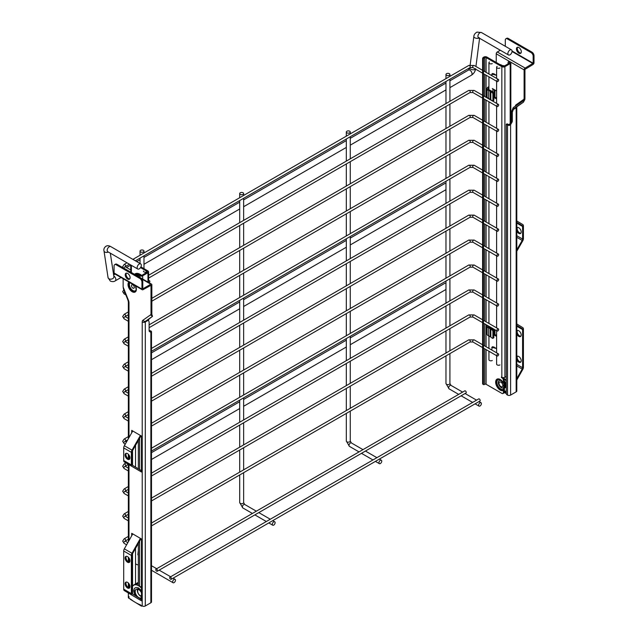 <?xml version="1.0" encoding="UTF-8"?>
<svg xmlns="http://www.w3.org/2000/svg" width="638" height="638" viewBox="0 0 638 638"><rect width="100%" height="100%" fill="white"/><g stroke="black" fill="none" stroke-linecap="round" stroke-linejoin="round"><path stroke-width="0.96" d="M273.726 521.892A1.97 1.14 120 0 0 272.434 523.623A1.97 1.14 120 0 0 272.737 525.21A1.97 1.14 120 0 0 273.726 525.106A1.97 1.14 120 0 0 275.01 523.367A1.97 1.14 120 0 0 274.707 521.788A1.97 1.14 120 0 0 273.726 521.892M243.062 192.772A1.97 1.14 180 0 1 243.636 193.577A1.97 1.14 180 0 1 242.424 194.63A1.97 1.14 180 0 1 240.279 194.383A1.97 1.14 180 0 1 239.697 193.577A1.97 1.14 180 0 1 240.917 192.524A1.97 1.14 180 0 1 243.062 192.772M380.344 460.333A1.97 1.14 120 0 0 379.06 462.071A1.97 1.14 120 0 0 379.363 463.651A1.97 1.14 120 0 0 380.344 463.547A1.97 1.14 120 0 0 381.636 461.816A1.97 1.14 120 0 0 381.333 460.237A1.97 1.14 120 0 0 380.344 460.333M349.688 131.213A1.97 1.14 180 0 1 350.262 132.018A1.97 1.14 180 0 1 349.042 133.071A1.97 1.14 180 0 1 346.897 132.824A1.97 1.14 180 0 1 346.322 132.018A1.97 1.14 180 0 1 347.535 130.973A1.97 1.14 180 0 1 349.688 131.213M479.999 402.801A1.97 1.14 120 0 0 478.715 404.532A1.97 1.14 120 0 0 479.01 406.111A1.97 1.14 120 0 0 479.999 406.015A1.97 1.14 120 0 0 481.283 404.277A1.97 1.14 120 0 0 480.988 402.698A1.97 1.14 120 0 0 479.999 402.801M449.335 73.681A1.97 1.14 180 0 1 449.918 74.487A1.97 1.14 180 0 1 448.697 75.539A1.97 1.14 180 0 1 446.552 75.292A1.97 1.14 180 0 1 445.97 74.487A1.97 1.14 180 0 1 447.19 73.434A1.97 1.14 180 0 1 449.335 73.681M174.07 579.424A1.97 1.14 120 0 0 172.786 581.162A1.97 1.14 120 0 0 173.089 582.741A1.97 1.14 120 0 0 174.07 582.646A1.97 1.14 120 0 0 175.362 580.907A1.97 1.14 120 0 0 175.059 579.328A1.97 1.14 120 0 0 174.07 579.424M143.406 250.311A1.97 1.14 180 0 1 143.989 251.109A1.97 1.14 180 0 1 142.768 252.162A1.97 1.14 180 0 1 140.623 251.914A1.97 1.14 180 0 1 140.041 251.109A1.97 1.14 180 0 1 141.261 250.064A1.97 1.14 180 0 1 143.406 250.311M170.585 579.224A1.228 0.71 -120 0 0 171.207 579.28A1.228 0.71 -120 0 0 171.391 578.299A1.228 0.71 -120 0 0 170.585 577.207A1.228 0.71 -120 0 0 169.971 577.151A1.228 0.71 -120 0 0 169.78 578.14A1.228 0.71 -120 0 0 170.585 579.224M171.207 579.28L479.92 401.047A1.228 0.71 -120 0 0 480.111 400.058A1.228 0.71 -120 0 0 479.305 398.973A1.228 0.71 -120 0 0 478.683 398.917L169.971 577.151M156.653 571.177A1.228 0.71 -120 0 0 157.267 571.233A1.228 0.71 -120 0 0 157.458 570.252A1.228 0.71 -120 0 0 156.653 569.16A1.228 0.71 -120 0 0 156.031 569.104A1.228 0.71 -120 0 0 155.847 570.093A1.228 0.71 -120 0 0 156.653 571.177M157.267 571.233L465.979 393A1.228 0.71 -120 0 0 466.171 392.011A1.228 0.71 -120 0 0 465.365 390.927A1.228 0.71 -120 0 0 464.751 390.871L156.031 569.104M350.262 337.893L444.726 283.36A2.959 1.707 60 0 1 445.97 283.384M350.262 238.11L444.726 183.577A2.959 1.707 60 0 1 445.97 183.608M509.961 49.995A2.959 1.707 120 0 0 508.031 52.595A2.959 1.707 120 0 0 508.486 54.964A2.959 1.707 120 0 0 509.961 54.82A2.959 1.707 120 0 0 511.899 52.212A2.959 1.707 120 0 0 511.445 49.844A2.959 1.707 120 0 0 509.961 49.995M139.228 268.861A2.959 1.707 -60 0 1 137.752 269.013A2.959 1.707 -60 0 1 137.298 266.644A2.959 1.707 -60 0 1 139.228 264.036A2.959 1.707 -60 0 1 140.703 263.893A2.959 1.707 -60 0 1 141.157 266.261A2.959 1.707 -60 0 1 139.228 268.861M496.898 230.693A1.228 0.71 -60 0 1 497.433 229.457A1.228 0.71 -60 0 1 498.39 229.13A1.228 0.71 -60 0 1 498.645 229.688A1.228 0.71 -60 0 1 498.103 230.932A1.228 0.71 -60 0 1 497.154 231.259A1.228 0.71 -60 0 1 496.898 230.693M496.898 255.639A1.228 0.71 -60 0 1 497.433 254.403A1.228 0.71 -60 0 1 498.39 254.076A1.228 0.71 -60 0 1 498.645 254.634A1.228 0.71 -60 0 1 498.103 255.878A1.228 0.71 -60 0 1 497.154 256.205A1.228 0.71 -60 0 1 496.898 255.639M496.898 280.584A1.228 0.71 -60 0 1 497.433 279.348A1.228 0.71 -60 0 1 498.39 279.013A1.228 0.71 -60 0 1 498.645 279.58A1.228 0.71 -60 0 1 498.103 280.824A1.228 0.71 -60 0 1 497.154 281.151A1.228 0.71 -60 0 1 496.898 280.584M496.898 305.53A1.228 0.71 -60 0 1 497.433 304.294A1.228 0.71 -60 0 1 498.39 303.959A1.228 0.71 -60 0 1 498.645 304.525A1.228 0.71 -60 0 1 498.103 305.769A1.228 0.71 -60 0 1 497.154 306.096A1.228 0.71 -60 0 1 496.898 305.53M496.898 330.476A1.228 0.71 -60 0 1 497.433 329.24A1.228 0.71 -60 0 1 498.39 328.905A1.228 0.71 -60 0 1 498.645 329.471A1.228 0.71 -60 0 1 498.103 330.707A1.228 0.71 -60 0 1 497.154 331.042A1.228 0.71 -60 0 1 496.898 330.476M496.898 355.422A1.228 0.71 -60 0 1 497.433 354.186A1.228 0.71 -60 0 1 498.39 353.851A1.228 0.71 -60 0 1 498.645 354.417A1.228 0.71 -60 0 1 498.103 355.653A1.228 0.71 -60 0 1 497.154 355.988A1.228 0.71 -60 0 1 496.898 355.422M496.898 205.747A1.228 0.71 -60 0 1 497.433 204.511A1.228 0.71 -60 0 1 498.39 204.184A1.228 0.71 -60 0 1 498.645 204.742A1.228 0.71 -60 0 1 498.103 205.986A1.228 0.71 -60 0 1 497.154 206.313A1.228 0.71 -60 0 1 496.898 205.747M496.898 180.809A1.228 0.71 -60 0 1 497.433 179.565A1.228 0.71 -60 0 1 498.39 179.238A1.228 0.71 -60 0 1 498.645 179.796A1.228 0.71 -60 0 1 498.103 181.04A1.228 0.71 -60 0 1 497.154 181.367A1.228 0.71 -60 0 1 496.898 180.809M496.898 155.863A1.228 0.71 -60 0 1 497.433 154.619A1.228 0.71 -60 0 1 498.39 154.292A1.228 0.71 -60 0 1 498.645 154.859A1.228 0.71 -60 0 1 498.103 156.095A1.228 0.71 -60 0 1 497.154 156.422A1.228 0.71 -60 0 1 496.898 155.863M496.898 130.918A1.228 0.71 -60 0 1 497.433 129.673A1.228 0.71 -60 0 1 498.39 129.347A1.228 0.71 -60 0 1 498.645 129.913A1.228 0.71 -60 0 1 498.103 131.149A1.228 0.71 -60 0 1 497.154 131.476A1.228 0.71 -60 0 1 496.898 130.918M496.898 105.972A1.228 0.71 -60 0 1 497.433 104.728A1.228 0.71 -60 0 1 498.39 104.401A1.228 0.71 -60 0 1 498.645 104.967A1.228 0.71 -60 0 1 498.103 106.203A1.228 0.71 -60 0 1 497.154 106.538A1.228 0.71 -60 0 1 496.898 105.972M149.164 282.77A1.228 0.71 120 0 0 149.858 281.39A1.228 0.71 120 0 0 149.603 280.824A1.228 0.71 120 0 0 148.606 281.206M496.898 81.026A1.228 0.71 -60 0 1 497.433 79.782A1.228 0.71 -60 0 1 498.39 79.455A1.228 0.71 -60 0 1 498.645 80.021A1.228 0.71 -60 0 1 498.103 81.257A1.228 0.71 -60 0 1 497.154 81.592A1.228 0.71 -60 0 1 496.898 81.026M146.788 271.892A1.97 1.14 180 0 1 144.643 272.139A1.97 1.14 180 0 1 143.422 271.086M138.35 564.67A1.97 1.14 180 0 1 135.758 563.593M496.603 355.669L496.603 364.115A1.97 1.14 -0 0 0 497.815 365.167A1.97 1.14 -0 0 0 499.969 364.92M497.177 66.376A1.97 1.14 -0 0 0 496.603 67.181A1.97 1.14 -0 0 0 497.815 68.234A1.97 1.14 -0 0 0 499.969 67.987M488.931 351.243L488.931 359.688A1.97 1.14 -0 0 0 490.151 360.741A1.97 1.14 -0 0 0 492.297 360.494M489.513 61.958A1.97 1.14 -0 0 0 488.931 62.755A1.97 1.14 -0 0 0 490.151 63.808A1.97 1.14 -0 0 0 492.297 63.561M138.35 554.454L137.864 554.653L138.271 551.184M137.864 554.653L138.215 555.259M140.512 267.617L147.131 271.445A0.989 0.566 180 0 1 147.418 271.844A0.989 0.566 180 0 1 147.131 272.251L147.131 271.445M140.918 266.891L147.968 270.959A2.169 1.252 180 0 1 148.606 271.844A2.169 1.252 180 0 1 147.968 272.729L142.673 275.791A2.169 1.252 180 0 1 139.602 275.791L139.044 275.464L140.44 275.305A0.989 0.566 180 0 0 141.835 275.305L147.131 272.251M138.35 543.401L138.35 584.871A0.989 0.566 60 0 0 139.044 586.075L139.602 586.394A2.169 1.252 -0 0 0 141.477 586.745M138.35 276.525L138.35 275.871A0.989 0.566 60 0 1 138.558 275.417A0.989 0.566 60 0 1 139.044 275.464M138.35 468.786L138.35 440.427M139.881 274.986A0.989 0.566 -120 0 0 139.387 274.938L138.558 275.417M138.35 583.754A9.905 5.718 -120 0 0 135.28 584.057A9.905 5.718 -120 0 0 134.809 584.384M138.35 583.22A9.905 5.718 -120 0 0 135.974 583.65L135.28 584.057M138.318 597.543A0.742 0.431 60 0 1 138.964 597.942M141.477 592.838A4.952 2.863 -120 0 0 138.629 589.512A4.952 2.863 -120 0 0 137.377 589.057A4.952 2.863 -120 0 0 135.128 591.538A0.742 0.431 60 0 1 134.084 590.932A0.742 0.431 60 0 1 135.128 591.538A4.952 2.863 -120 0 0 138.629 597.607A4.952 2.863 -120 0 0 141.477 597.559A4.929 2.847 -120 0 1 141.165 597.782L141.899 596.889M135.009 591.849A0.742 0.431 60 0 1 134.267 590.573M138.103 588.611A0.742 0.431 60 0 1 139.156 589.209A0.742 0.431 60 0 1 138.103 588.611M139.028 589.528A0.742 0.431 60 0 1 138.294 588.252M135.487 595.788A6.651 3.844 60 0 1 133.956 591.442L133.884 591.482A1.037 0.598 60 0 1 133.685 590.78A1.037 0.598 60 0 1 133.884 590.317A6.651 3.844 60 0 1 135.232 587.837A6.651 3.844 60 0 1 138.055 587.909A1.037 0.598 60 0 1 139.06 588.491A6.651 3.844 60 0 1 141.477 591.019M133.956 591.442A1.037 0.598 60 0 1 133.749 590.74A1.037 0.598 60 0 1 133.956 590.278A6.651 3.844 60 0 1 135.272 587.813M135.336 595.701A6.651 3.844 60 0 1 133.884 591.482M138.35 583.802A9.857 5.686 -120 0 0 135.304 584.097L133.773 584.982A9.857 5.686 -120 0 0 132.552 586.178L133.773 584.982A9.857 5.686 -120 0 1 138.446 585.333M141.477 595.956A3.645 2.105 60 0 1 137.656 591.147A3.645 2.105 60 0 1 138.486 589.432M138.175 589.281A3.94 2.273 -120 0 0 137.513 590.979A3.94 2.273 -120 0 0 141.477 596.187M132.887 288.121A1.97 1.14 -120 0 0 133.876 288.216A1.97 1.14 -120 0 0 134.179 286.637A1.97 1.14 -120 0 0 132.887 284.899A1.97 1.14 -120 0 0 131.906 284.803A1.97 1.14 -120 0 0 131.603 286.382A1.97 1.14 -120 0 0 132.887 288.121M132.552 593.97L132.552 553.688M132.552 593.882A9.658 5.575 -120 0 0 132.6 594.002L141.07 599.241A0.989 0.566 -60 0 1 141.261 599.688L141.477 599.808M132.552 465.317L132.552 450.587M140.966 435.85L132.6 450.5A1.97 1.14 -60 0 0 132.202 451.856L132.202 464.456A1.97 1.14 -60 0 0 132.6 465.349L141.062 470.405A0.989 0.566 -60 0 1 141.261 470.852L141.477 470.98M142.258 606.004L141.397 606.1L140.831 605.414L142.226 605.98L142.226 321.975A3.94 2.273 60 0 1 142.944 320.228L150.648 314.789A1.97 1.14 -120 0 0 151.007 313.92L151.086 315.324L152.538 316.304L151.844 314.518L151.844 284.819A1.475 0.853 -60 0 0 151.541 284.141A1.475 0.853 -60 0 0 150.799 284.213L142.992 288.719M141.477 436.081L131.715 430.379L132.704 431.081L124.338 445.739A3.15 1.818 120 0 0 123.7 447.908L131.364 452.334A3.15 1.818 -60 0 1 132.01 450.165L140.368 435.507L141.477 436.081L141.477 472.008L124.338 461.944L141.477 471.945M131.715 430.506L131.715 432.811M140.831 605.414L140.775 605.015A42.18 24.356 60 0 1 130.439 599.042L128.988 598.34A2.169 1.252 -0 0 1 128.35 597.455L128.35 593.085M151.007 313.92L151.007 285.298L142.992 289.684A1.475 0.853 -60 0 1 142.258 289.764A1.475 0.853 -60 0 1 141.947 289.086L141.947 282.084L142.784 281.597L142.784 288.599M123.134 278.718L123.134 286.805A0.79 0.455 -120 0 0 123.214 287.18L128.469 300.339A5.128 2.959 60 0 1 128.988 302.787L128.988 437.596L128.988 302.787A2.169 1.252 180 0 1 128.35 301.902L128.35 438.713M141.477 538.998L131.715 533.304L132.704 533.998L124.33 548.855A3.15 1.818 120 0 0 123.7 551.009L131.364 555.435A3.15 1.818 -60 0 1 131.994 553.282L140.376 538.424L141.477 538.998L141.477 600.837L124.33 590.597L141.477 600.773M131.715 533.432L131.715 535.76M130.439 599.042A2.169 1.013 128 0 0 130.415 599.361L141.397 606.1M149.14 330.899L150.034 331.872A1.97 1.14 -60 0 1 149.938 331.824M142.226 605.98A2.169 1.252 -0 0 0 145.297 605.98L145.297 321.975L148.415 320.164L149.045 321.775A1.97 1.14 -60 0 1 149.125 322.278L149.125 330.691A1.97 1.14 120 0 0 149.539 331.593L150.767 332.302A1.97 1.14 120 0 0 150.871 332.35L151.469 332.047L149.125 330.691M150.871 332.35L150.871 602.766L145.297 605.98M135.535 445.356L135.535 467.104M135.535 548.385L135.535 583.906M128.469 300.339A2.169 0.431 158.2 0 1 127.991 300.259L123.429 288.839L123.134 286.805M142.944 320.228A2.169 1.77 54.8 0 0 145.616 321.185L152.538 316.304L148.431 319.566L148.415 320.164M150.871 602.766A2.169 1.252 -0 0 0 151.501 601.881L151.501 331.832A2.169 1.252 180 0 1 151.469 332.047M149.125 330.508L150.871 330.947A2.169 1.252 180 0 1 151.501 331.832M150.034 331.417L150.034 331.872L150.034 331.417M151.541 284.141L123.66 268.048A1.475 0.853 120 0 0 123.373 267.976M116.164 264.778L117.001 264.299L140.695 277.977L139.858 278.463L116.164 264.778A2.959 1.707 60 0 0 114.688 264.634A2.959 1.707 60 0 0 114.074 265.99L114.074 272.992A1.475 0.853 120 0 0 114.377 273.67L142.258 289.764M127.664 279.061A3.453 1.994 -120 0 0 129.386 279.237A3.453 1.994 -120 0 0 129.913 276.469A3.453 1.994 -120 0 0 127.664 273.431A3.453 1.994 -120 0 0 125.941 273.263A3.453 1.994 -120 0 0 125.407 276.023A3.453 1.994 -120 0 0 127.664 279.061M139.858 278.463A2.959 1.707 60 0 1 141.947 282.084M126.412 273.112A3.453 1.994 -120 0 0 126.38 275.927A3.453 1.994 -120 0 0 128.501 278.583A3.453 1.994 -120 0 0 129.753 278.902M117.001 264.299A2.959 1.707 -120 0 0 115.526 264.156L114.688 264.634M142.784 281.597A2.959 1.707 -120 0 0 140.695 277.977M126.276 453.283A3.453 1.994 -120 0 0 126.252 456.106A3.453 1.994 -120 0 0 128.374 458.754A3.453 1.994 -120 0 0 129.626 459.081M127.536 459.24A3.453 1.994 -120 0 0 129.259 459.408A3.453 1.994 -120 0 0 129.785 456.649A3.453 1.994 -120 0 0 127.536 453.61A3.453 1.994 -120 0 0 125.814 453.435A3.453 1.994 -120 0 0 125.279 456.202A3.453 1.994 -120 0 0 127.536 459.24M132.01 466.37A3.15 1.818 -60 0 1 131.364 464.935L123.7 460.508A3.15 1.818 120 0 0 124.338 461.944M131.364 452.334L131.364 464.935M123.7 460.508L123.7 447.908M132.592 594.002A1.97 1.14 -60 0 1 132.202 593.109L132.202 554.948A1.97 1.14 -60 0 1 132.592 553.609L140.966 538.767M126.276 582.031A3.453 1.994 -120 0 0 126.252 584.855A3.453 1.994 -120 0 0 128.374 587.51A3.453 1.994 -120 0 0 129.626 587.829M126.276 556.288A3.453 1.994 -120 0 0 126.252 559.103A3.453 1.994 -120 0 0 128.374 561.759A3.453 1.994 -120 0 0 129.626 562.078M127.536 587.989A3.453 1.994 -120 0 0 129.259 588.164A3.453 1.994 -120 0 0 129.785 585.397A3.453 1.994 -120 0 0 127.536 582.358A3.453 1.994 -120 0 0 125.814 582.191A3.453 1.994 -120 0 0 125.279 584.95A3.453 1.994 -120 0 0 127.536 587.989M127.536 562.237A3.453 1.994 -120 0 0 129.259 562.413A3.453 1.994 -120 0 0 129.785 559.646A3.453 1.994 -120 0 0 127.536 556.607A3.453 1.994 -120 0 0 125.814 556.44A3.453 1.994 -120 0 0 125.279 559.199A3.453 1.994 -120 0 0 127.536 562.237M131.994 595.015A3.15 1.818 -60 0 1 131.364 593.595L123.7 589.169A3.15 1.818 120 0 0 124.33 590.597M131.364 555.435L131.364 593.595M123.7 589.169L123.7 551.009M140.368 471.37L141.261 470.852M140.376 600.198L141.261 599.688M134.506 274.308A9.905 5.718 60 0 1 138.765 275.297M135.057 274.627A9.905 5.718 60 0 1 138.35 275.879M135.144 274.675A9.857 5.686 60 0 1 138.35 275.919M503.191 377.624A1.97 1.14 60 0 1 504.203 379.762L504.203 382.13L504.897 382.728L504.203 392.155A1.97 1.14 60 0 1 503.797 393.056L502.959 393.534A1.97 1.14 -120 0 0 503.366 392.633L504.203 392.155M504.203 379.762L503.366 380.24L503.884 383.661L503.366 392.633M503.366 390.456A6.484 3.74 60 0 1 500.232 390.081A6.484 3.74 60 0 1 495.646 382.146A6.484 3.74 60 0 1 500.232 379.498A6.484 3.74 60 0 1 503.366 382.736L503.717 383.566M504.211 384.092L503.884 383.661M493.852 333.873L496.603 335.46M493.852 96.49L496.603 98.077M482.599 222.439L482.599 58.608A0.989 0.566 -60 0 1 483.293 57.404L483.851 57.085A2.169 1.252 -0 0 1 486.922 57.085L502.672 66.177A0.989 0.566 -0 0 0 504.06 66.177L509.363 63.114A0.989 0.566 -0 0 0 509.65 62.715A0.989 0.566 -0 0 0 509.363 62.309L509.363 63.114M496.603 348.492L492.695 346.745L494.378 347.216M496.603 75.26L492.695 73.522L494.378 73.984M496.603 336.425L493.852 334.838M496.603 90.995L492.297 88.515M496.603 99.042L493.852 97.454M503.366 380.24A1.97 1.14 -120 0 0 501.97 377.832L502.497 377.529M506.269 376.476L504.897 377.265A2.169 1.252 180 0 1 501.835 377.265L501.412 377.026L501.412 377.505L501.97 377.832M486.084 72.349L486.084 57.564L501.835 66.655A2.169 1.252 -0 0 0 504.897 66.655L510.193 63.601A2.169 1.252 -0 0 0 510.831 62.715A2.169 1.252 -0 0 0 510.193 61.83L508.805 61.99L509.363 62.309M502.959 393.534A1.97 1.14 -120 0 1 501.97 393.439L486.084 384.267L486.084 349.592M501.835 66.655L501.835 377.265L501.412 377.505M508.805 61.99A0.989 0.566 -120 0 0 508.311 61.942L509.148 61.455A0.989 0.566 60 0 1 509.642 61.511M508.103 63.84L508.103 62.396A0.989 0.566 -120 0 1 508.311 61.942M486.084 57.564A0.989 0.566 -0 0 0 484.689 57.564L484.689 71.552M484.689 348.787L484.689 384.267A0.989 0.566 180 0 1 486.084 384.267M484.689 384.267L484.13 384.586A0.989 0.566 120 0 1 483.644 384.634A0.989 0.566 120 0 1 483.437 384.188L483.437 348.069M483.293 57.404L484.689 57.564M483.644 384.634L482.806 384.156A0.989 0.566 -60 0 1 482.599 383.701L482.599 347.582M482.599 347.168L482.599 322.637M482.599 322.222L482.599 297.691M482.599 297.276L482.599 272.745M482.599 272.33L482.599 247.799M482.599 247.384L482.599 222.861M483.437 347.646L483.437 323.123M483.437 322.708L483.437 298.177M483.437 297.763L483.437 273.231M483.437 272.817L483.437 248.286M483.437 247.871L483.437 223.34M483.437 222.925L483.437 59.095L482.599 58.608M484.13 57.883A0.989 0.566 120 0 0 483.437 59.095M488.931 86.577L488.269 86.959A4.139 2.393 180 0 0 487.057 88.65L487.057 96.697A4.139 2.393 -0 0 0 488.604 98.555L490.167 99.281A3.748 2.161 180 0 1 490.837 99.695L492.313 100.86A0.989 0.478 67.1 0 0 492.695 100.963L493.652 100.557A0.989 0.478 67.1 0 0 493.852 100.11L493.852 93.674A0.989 0.478 67.1 0 0 493.27 92.406L491.794 91.242A4.929 2.847 -0 0 0 490.909 90.708L489.346 89.982A2.959 1.707 180 0 1 488.245 88.65A2.959 1.707 180 0 1 488.931 87.55M488.604 98.555L488.604 90.508A4.139 2.393 180 0 1 487.057 88.65M488.604 90.508L490.167 91.234L490.167 99.281M490.837 99.695L490.837 91.649A3.748 2.161 -0 0 0 490.167 91.234M490.837 91.649L492.313 92.813A0.989 0.478 67.1 0 1 492.895 94.073L492.895 100.509A0.989 0.478 67.1 0 1 492.695 100.963M488.604 335.939L488.604 327.892A4.139 2.393 180 0 1 487.057 326.034L487.057 334.081A4.139 2.393 -0 0 0 488.604 335.939L490.167 336.665A3.748 2.161 180 0 1 490.837 337.071L492.313 338.236A0.989 0.478 67.1 0 0 492.695 338.339L493.652 337.941A0.989 0.478 67.1 0 0 493.852 337.494L493.852 331.05A0.989 0.478 67.1 0 0 493.27 329.79L491.794 328.626A4.929 2.847 -0 0 0 490.909 328.084L489.346 327.358A2.959 1.707 180 0 1 488.245 326.034A2.959 1.707 180 0 1 488.253 325.898M487.057 326.034A4.139 2.393 180 0 1 487.249 325.324M488.604 327.892L490.167 328.618L490.167 336.665M490.837 337.071L490.837 329.025A3.748 2.161 -0 0 0 490.167 328.618M490.837 329.025L492.313 330.189A0.989 0.478 67.1 0 1 492.895 331.457L492.895 337.893A0.989 0.478 67.1 0 1 492.695 338.339M492.249 73.793L492.695 73.522L492.249 73.793M496.603 75.348L492.185 74.136L492.695 73.522M491.738 74.415L492.185 74.136L491.738 75.619M492.249 347.024L492.695 346.745L492.249 347.024M496.603 348.579L492.185 347.367L492.695 346.745M491.738 347.646L492.185 347.367L491.738 350.015M496.603 352.686L496.149 352.559M504.195 388.175A4.929 2.847 -120 0 0 503.366 381.636M504.203 380.774A4.929 2.847 -120 0 1 506.086 385.432A4.929 2.847 -120 0 1 505.136 387.641A4.929 2.847 -120 0 0 504.203 381.022M499.012 383.279A2.712 1.563 -120 0 0 500.192 386.006A2.712 1.563 -120 0 0 502.281 386.732A2.712 1.563 -120 0 0 502.848 385.496A2.712 1.563 -120 0 0 501.659 382.768A2.712 1.563 -120 0 0 499.57 382.042A2.712 1.563 -120 0 0 499.012 383.279M516.796 359.864A3.453 1.994 -120 0 0 518.758 362.121A3.453 1.994 -120 0 0 520.48 362.296A3.453 1.994 -120 0 0 521.007 359.529A3.453 1.994 -120 0 0 518.758 356.49A3.453 1.994 -120 0 0 517.027 356.315A3.453 1.994 -120 0 0 516.796 356.49M517.498 356.163A3.453 1.994 -120 0 0 517.466 358.987A3.453 1.994 -120 0 0 519.587 361.642A3.453 1.994 -120 0 0 520.847 361.961M516.796 334.113A3.453 1.994 -120 0 0 518.758 336.37A3.453 1.994 -120 0 0 520.48 336.545A3.453 1.994 -120 0 0 521.007 333.778A3.453 1.994 -120 0 0 518.758 330.739A3.453 1.994 -120 0 0 517.027 330.572A3.453 1.994 -120 0 0 516.796 330.739M517.498 330.42A3.453 1.994 -120 0 0 517.466 333.235A3.453 1.994 -120 0 0 519.587 335.891A3.453 1.994 -120 0 0 520.847 336.21M516.796 231.115A3.453 1.994 -120 0 0 518.758 233.372A3.453 1.994 -120 0 0 520.48 233.54A3.453 1.994 -120 0 0 521.007 230.781A3.453 1.994 -120 0 0 518.758 227.742A3.453 1.994 -120 0 0 517.027 227.567A3.453 1.994 -120 0 0 516.796 227.742M517.498 227.415A3.453 1.994 -120 0 0 517.466 230.238A3.453 1.994 -120 0 0 519.587 232.886A3.453 1.994 -120 0 0 520.847 233.213M518.885 47.563A3.453 1.994 -120 0 0 517.155 47.395A3.453 1.994 -120 0 0 516.628 50.155A3.453 1.994 -120 0 0 518.885 53.193A3.453 1.994 -120 0 0 520.608 53.369A3.453 1.994 -120 0 0 521.134 50.601A3.453 1.994 -120 0 0 518.885 47.563M517.625 47.244A3.453 1.994 -120 0 0 517.593 50.059A3.453 1.994 -120 0 0 519.715 52.715A3.453 1.994 -120 0 0 520.975 53.034M524.109 98.515L523.75 99.384A1.97 1.14 -120 0 0 524.109 98.515L524.109 69.893L510.456 62.014M509.443 61.423L496.236 53.799L496.236 62.46M524.045 99.632L523.415 102.184L524.867 99.528L524.946 98.029L524.946 69.414L532.961 64.542A1.475 0.853 120 0 0 534.006 62.731L534.006 55.729L533.169 56.216L533.169 63.218L512.051 51.024M506.269 393.471L504.156 392.529M506.269 392.506L504.203 391.588M506.915 123.939A1.97 1.14 120 0 0 507.106 123.812L508.358 124.538L509.754 124.187A1.97 1.14 120 0 0 509.858 124.027L510.687 124.506A1.97 1.14 -60 0 1 510.591 124.673L509.427 125.383L506.915 123.939L506.269 124.314L507.521 125.04A2.169 1.252 -0 0 0 509.427 125.383M516.7 106.921A2.169 1.77 -125.2 0 1 516.597 107.001L523.527 102.112L513.67 108.691L512.418 111.985A1.97 1.14 120 0 0 512.33 112.583L512.33 120.997A1.97 1.14 -60 0 1 511.923 122.368L511.086 121.89L509.858 124.027M511.086 121.89A1.97 1.14 120 0 0 511.493 120.518L512.33 120.997M512.33 112.583L511.493 112.105L511.493 120.518M511.493 112.105A1.97 1.14 -60 0 1 511.58 111.498L512.418 111.985M515.352 106.171A3.94 2.273 60 0 1 516.046 104.823L523.75 99.384L523.91 99.815L522.283 101.538L513.255 107.575L511.58 111.498M510.591 124.673L510.591 395.081L516.166 391.868L516.166 107.854L513.04 109.656M511.923 122.368L510.687 124.506M516.788 106.857A2.169 1.252 180 0 1 516.796 106.969L516.796 390.982A2.169 1.252 180 0 1 516.166 391.868M495.519 90.373L494.147 90.197L494.147 96.657M494.147 329.304L494.147 334.041M494.976 90.054L494.976 97.143M494.976 329.782L494.976 334.519M524.109 69.893A1.475 0.853 120 0 1 525.154 68.083L533.169 63.218M500.304 50.242L497.281 51.989A1.475 0.853 -60 0 0 496.236 53.799M523.415 102.184L513.67 108.691M510.591 395.081A2.169 1.252 180 0 1 507.521 395.081L506.963 394.762A0.989 0.566 -120 0 1 506.269 393.55L506.269 124.314M494.147 90.197L494.123 89.567M505.296 46.295L505.296 40.122A2.959 1.707 -120 0 1 505.902 38.766A2.959 1.707 -120 0 1 507.385 38.91L531.079 52.595L531.917 52.109A2.959 1.707 60 0 1 534.006 55.729M505.902 38.766L506.739 38.288A2.959 1.707 60 0 1 508.223 38.432L531.917 52.109M533.169 56.216A2.959 1.707 -120 0 0 531.079 52.595M516.796 237.312L522.187 240.422L516.796 249.865M516.796 223.125L522.586 226.466A1.97 1.14 120 0 0 522.187 225.573L516.796 222.351M516.796 251.244L522.785 240.757A3.15 1.818 120 0 0 523.423 238.588L523.423 225.988A3.15 1.818 120 0 0 522.785 224.552L516.796 220.971M522.187 240.422A1.97 1.14 120 0 0 522.586 239.067L516.796 235.725M522.586 226.466L522.586 239.067M516.796 365.949L522.195 369.067L516.796 378.637M516.796 326.225L522.586 329.567A1.97 1.14 120 0 0 522.195 328.674L516.796 325.332M516.796 380.025L522.793 369.394A3.15 1.818 120 0 0 523.423 367.241L523.423 329.08A3.15 1.818 120 0 0 522.793 327.653L516.796 323.945M522.195 369.067A1.97 1.14 120 0 0 522.586 367.719L516.796 364.386M522.586 329.567L522.586 367.719M256.348 511.19L244.745 504.491A1.97 1.14 120 0 0 243.756 504.586A1.97 1.14 120 0 0 242.472 506.325A1.97 1.14 120 0 0 242.775 507.904L239.697 502.577L239.697 474.959M244.745 504.491L243.636 502.577A1.97 1.14 180 0 1 243.062 503.382A1.97 1.14 180 0 1 240.279 503.382A1.97 1.14 180 0 1 239.697 502.577M362.966 449.63L351.371 442.931A1.97 1.14 120 0 0 350.382 443.035A1.97 1.14 120 0 0 349.09 444.766A1.97 1.14 120 0 0 349.393 446.345L346.322 441.017L346.322 413.408M351.371 442.931L350.262 441.017A1.97 1.14 180 0 1 349.688 441.823A1.97 1.14 180 0 1 346.897 441.823A1.97 1.14 180 0 1 346.322 441.017M462.622 392.099L451.018 385.4A1.97 1.14 120 0 0 450.037 385.496A1.97 1.14 120 0 0 448.745 387.234A1.97 1.14 120 0 0 449.048 388.813L445.97 383.486L445.97 355.868M451.018 385.4L449.918 383.486A1.97 1.14 180 0 1 449.335 384.291A1.97 1.14 180 0 1 446.552 384.291A1.97 1.14 180 0 1 445.97 383.486M479.122 38.017A2.959 1.412 7.4 0 1 478.859 38.136A2.959 1.412 7.4 0 1 474.704 37.738A2.959 1.412 7.4 0 1 473.835 36.549C473.954 34.675 475.023 33.2 477.041 32.115L481.475 32.546A2.959 1.707 120 0 0 480.334 32.53A2.959 1.707 120 0 0 479.999 32.69A2.959 1.707 120 0 0 478.069 35.297A2.959 1.707 120 0 0 478.524 37.666L479.194 37.626M469.815 67.708L469.783 67.963A2.959 1.412 7.4 0 0 470.645 69.151A2.959 1.412 7.4 0 0 475.493 69.079M469.783 67.963L468.483 70.076A2.959 1.707 60 0 1 469.959 70.228A2.959 1.707 60 0 1 471.889 72.828A2.959 1.707 60 0 1 471.434 75.196L449.918 87.629M110.318 253.174L113.899 276.748A2.959 1.954 171.4 0 1 112.24 278.862A2.959 1.954 171.4 0 1 108.915 278.766A2.959 1.954 171.4 0 1 108.053 277.634L103.994 250.901A2.959 1.954 171.4 0 0 104.855 252.034A2.959 1.954 171.4 0 0 108.372 252.05M107.718 251.667L107.782 251.707A2.959 1.707 -60 0 1 107.272 249.554A2.959 1.707 -60 0 1 108.931 246.962A2.959 1.707 -60 0 1 109.265 246.739A2.959 1.707 -60 0 1 110.741 246.587L140.703 263.893M113.771 275.919A2.959 1.707 60 0 1 115.669 278.527A2.959 1.707 60 0 1 115.207 280.872L121.029 277.506M128.35 418.225L125.383 416.518A1.228 0.71 120 0 0 124.434 416.845A1.228 0.71 120 0 0 123.9 418.081A1.228 0.71 120 0 0 124.155 418.648L122.671 416.375L124.155 414.102L128.35 411.677M125.12 416.455L125.383 416.231A1.228 0.71 -120 0 0 125.638 415.673A1.228 0.71 -120 0 0 125.104 414.429A1.228 0.71 -120 0 0 124.155 414.102M151.501 401.15L469.991 217.279A1.228 0.71 -120 0 0 470.246 216.713A1.228 0.71 -120 0 0 469.704 215.477A1.228 0.71 -120 0 0 468.755 215.142L474.17 215.142L482.599 220.014M469.991 217.279L472.941 217.279A1.228 0.71 -60 0 1 472.686 216.713A1.228 0.71 -60 0 1 473.221 215.477A1.228 0.71 -60 0 1 474.17 215.142M126.436 442.07L125.383 441.456A1.228 0.71 120 0 0 124.434 441.791A1.228 0.71 120 0 0 123.9 443.027A1.228 0.71 120 0 0 124.155 443.593L122.671 441.321L124.155 439.048L128.35 436.623M125.12 441.4L125.383 441.177A1.228 0.71 -120 0 0 125.638 440.619A1.228 0.71 -120 0 0 125.104 439.375A1.228 0.71 -120 0 0 124.155 439.048M151.501 426.096L469.991 242.225A1.228 0.71 -120 0 0 470.246 241.658A1.228 0.71 -120 0 0 469.704 240.422A1.228 0.71 -120 0 0 468.755 240.087L474.17 240.087L482.599 244.96M469.991 242.225L472.941 242.225A1.228 0.71 -60 0 1 472.686 241.658A1.228 0.71 -60 0 1 473.221 240.422A1.228 0.71 -60 0 1 474.17 240.087M128.35 468.117L125.383 466.402A1.228 0.71 120 0 0 124.434 466.737A1.228 0.71 120 0 0 123.9 467.973A1.228 0.71 120 0 0 124.155 468.539L122.671 466.266L124.155 463.993L125.989 462.933M125.12 466.346L125.383 466.123A1.228 0.71 -120 0 0 125.638 465.565A1.228 0.71 -120 0 0 125.104 464.32A1.228 0.71 -120 0 0 124.155 463.993M151.501 451.042L469.991 267.17A1.228 0.71 -120 0 0 470.246 266.604A1.228 0.71 -120 0 0 469.704 265.368A1.228 0.71 -120 0 0 468.755 265.033L474.17 265.033L482.599 269.906M469.991 267.17L472.941 267.17A1.228 0.71 -60 0 1 472.686 266.604A1.228 0.71 -60 0 1 473.221 265.368A1.228 0.71 -60 0 1 474.17 265.033M128.35 493.062L125.383 491.348A1.228 0.71 120 0 0 124.434 491.683A1.228 0.71 120 0 0 123.9 492.919A1.228 0.71 120 0 0 124.155 493.485L122.671 491.212L124.155 488.939L128.35 486.515M125.12 491.284L125.383 491.069A1.228 0.71 -120 0 0 125.638 490.502A1.228 0.71 -120 0 0 125.104 489.266A1.228 0.71 -120 0 0 124.155 488.939M151.501 475.988L469.991 292.116A1.228 0.71 -120 0 0 470.246 291.55A1.228 0.71 -120 0 0 469.704 290.314A1.228 0.71 -120 0 0 468.755 289.979L474.17 289.979L482.599 294.852M469.991 292.116L472.941 292.116A1.228 0.71 -60 0 1 472.686 291.55A1.228 0.71 -60 0 1 473.221 290.314A1.228 0.71 -60 0 1 474.17 289.979M128.35 518.008L125.383 516.294A1.228 0.71 120 0 0 124.434 516.628A1.228 0.71 120 0 0 123.9 517.865A1.228 0.71 120 0 0 124.155 518.431L122.671 516.158L124.155 513.885L128.35 511.453M125.12 516.23L125.383 516.014A1.228 0.71 -120 0 0 125.638 515.448A1.228 0.71 -120 0 0 125.104 514.212A1.228 0.71 -120 0 0 124.155 513.885M151.501 500.934L469.991 317.062A1.228 0.71 -120 0 0 470.246 316.496A1.228 0.71 -120 0 0 469.704 315.26A1.228 0.71 -120 0 0 468.755 314.925L474.17 314.925L482.599 319.79M469.991 317.062L472.941 317.062A1.228 0.71 -60 0 1 472.686 316.496A1.228 0.71 -60 0 1 473.221 315.26A1.228 0.71 -60 0 1 474.17 314.925M127.831 542.651L125.383 541.239A1.228 0.71 120 0 0 124.434 541.574A1.228 0.71 120 0 0 123.9 542.81A1.228 0.71 120 0 0 124.155 543.377L122.671 541.104L124.155 538.823L128.35 536.399M125.12 541.176L125.383 540.96A1.228 0.71 -120 0 0 125.638 540.394A1.228 0.71 -120 0 0 125.104 539.158A1.228 0.71 -120 0 0 124.155 538.823M151.501 525.879L469.991 342.008A1.228 0.71 -120 0 0 470.246 341.442A1.228 0.71 -120 0 0 469.704 340.198A1.228 0.71 -120 0 0 468.755 339.871L474.17 339.871L482.599 344.735M469.991 342.008L472.941 342.008A1.228 0.71 -60 0 1 472.686 341.442A1.228 0.71 -60 0 1 473.221 340.198A1.228 0.71 -60 0 1 474.17 339.871M128.35 393.279L125.383 391.572A1.228 0.71 120 0 0 124.434 391.899A1.228 0.71 120 0 0 123.9 393.136A1.228 0.71 120 0 0 124.155 393.702L122.671 391.429L124.155 389.156L128.35 386.732M125.12 391.509L125.383 391.285A1.228 0.71 -120 0 0 125.638 390.727A1.228 0.71 -120 0 0 125.104 389.483A1.228 0.71 -120 0 0 124.155 389.156M151.501 376.213L469.991 192.333A1.228 0.71 -120 0 0 470.246 191.767A1.228 0.71 -120 0 0 469.704 190.531A1.228 0.71 -120 0 0 468.755 190.204L474.17 190.204L482.599 195.069M469.991 192.333L472.941 192.333A1.228 0.71 -60 0 1 472.686 191.767A1.228 0.71 -60 0 1 473.221 190.531A1.228 0.71 -60 0 1 474.17 190.204M128.35 368.341L125.383 366.627A1.228 0.71 120 0 0 124.434 366.954A1.228 0.71 120 0 0 123.9 368.198A1.228 0.71 120 0 0 124.155 368.756L122.671 366.483L124.155 364.21L128.35 361.786M125.12 366.563L125.383 366.348A1.228 0.71 -120 0 0 125.638 365.781A1.228 0.71 -120 0 0 125.104 364.537A1.228 0.71 -120 0 0 124.155 364.21M151.501 351.267L469.991 167.387A1.228 0.71 -120 0 0 470.246 166.821A1.228 0.71 -120 0 0 469.704 165.585A1.228 0.71 -120 0 0 468.755 165.258L474.17 165.258L482.599 170.123M469.991 167.387L472.941 167.387A1.228 0.71 -60 0 1 472.686 166.821A1.228 0.71 -60 0 1 473.221 165.585A1.228 0.71 -60 0 1 474.17 165.258M128.35 343.396L125.383 341.681A1.228 0.71 120 0 0 124.434 342.008A1.228 0.71 120 0 0 123.9 343.252A1.228 0.71 120 0 0 124.155 343.81L122.671 341.537L124.155 339.264L128.35 336.84M125.12 341.617L125.383 341.402A1.228 0.71 -120 0 0 125.638 340.836A1.228 0.71 -120 0 0 125.104 339.591A1.228 0.71 -120 0 0 124.155 339.264M149.125 327.693L469.991 142.441A1.228 0.71 -120 0 0 470.246 141.883A1.228 0.71 -120 0 0 469.704 140.639A1.228 0.71 -120 0 0 468.755 140.312L474.17 140.312L482.599 145.177M469.991 142.441L472.941 142.441A1.228 0.71 -60 0 1 472.686 141.883A1.228 0.71 -60 0 1 473.221 140.639A1.228 0.71 -60 0 1 474.17 140.312M128.35 318.45L125.383 316.735A1.228 0.71 120 0 0 124.434 317.062A1.228 0.71 120 0 0 123.9 318.306A1.228 0.71 120 0 0 124.155 318.864L122.671 316.592L124.155 314.319L128.35 311.894M125.12 316.671L125.383 316.456A1.228 0.71 -120 0 0 125.638 315.89A1.228 0.71 -120 0 0 125.104 314.654A1.228 0.71 -120 0 0 124.155 314.319M151.844 301.176L469.991 117.496A1.228 0.71 -120 0 0 470.246 116.937A1.228 0.71 -120 0 0 469.704 115.693A1.228 0.71 -120 0 0 468.755 115.366L474.17 115.366L482.599 120.231M469.991 117.496L472.941 117.496A1.228 0.71 -60 0 1 472.686 116.937A1.228 0.71 -60 0 1 473.221 115.693A1.228 0.71 -60 0 1 474.17 115.366M124.657 291.917A1.228 0.71 120 0 0 123.9 293.36A1.228 0.71 120 0 0 124.155 293.919L122.671 291.646L124.155 289.373M148.606 278.104L469.991 92.55A1.228 0.71 -120 0 0 470.246 91.992A1.228 0.71 -120 0 0 469.704 90.748A1.228 0.71 -120 0 0 468.755 90.421L474.17 90.421L482.599 95.285M469.991 92.55L472.941 92.55A1.228 0.71 -60 0 1 472.686 91.992A1.228 0.71 -60 0 1 473.221 90.748A1.228 0.71 -60 0 1 474.17 90.421M125.12 266.78L125.383 266.564A1.228 0.71 -120 0 0 125.638 265.998A1.228 0.71 -120 0 0 125.104 264.762A1.228 0.71 -120 0 0 124.155 264.427L126.986 262.792M135.36 260.806L469.991 67.604A1.228 0.71 -120 0 0 470.246 67.046A1.228 0.71 -120 0 0 469.704 65.802A1.228 0.71 -120 0 0 468.755 65.475L474.17 65.475L482.599 70.34M469.991 67.604L472.941 67.604A1.228 0.71 -60 0 1 472.686 67.046A1.228 0.71 -60 0 1 473.221 65.802A1.228 0.71 -60 0 1 474.17 65.475M130.75 269.938L125.383 266.844A1.228 0.71 120 0 0 124.522 267.091A1.228 0.71 120 0 0 123.916 268.191M131.38 272.506L131.38 265.336M142.673 279.021L142.673 275.791M147.968 282.076L147.968 272.729M139.602 586.394L139.602 541.176M139.602 469.536L139.602 438.226M139.602 277.251L139.602 275.791M137.505 589.081A4.929 2.847 -120 0 0 137.306 590.302A4.929 2.847 -120 0 0 141.477 596.65M136.707 589.065A4.929 2.847 -120 0 0 136.237 589.249A4.929 2.847 -120 0 0 135.216 591.506A4.929 2.847 -120 0 0 137.369 596.466A4.929 2.847 -120 0 0 141.165 597.782M137.768 589.137A4.729 2.727 -120 0 0 137.585 590.302A4.729 2.727 -120 0 0 137.585 590.31M140.918 596.091A4.729 2.727 -120 0 0 141.477 596.355M141.477 588.148A9.658 5.575 -120 0 0 139.531 586.354M138.749 585.828A9.658 5.575 -120 0 0 132.552 586.378M141.477 587.734A9.857 5.686 -120 0 0 140.384 586.689M138.35 582.478A9.857 5.686 -120 0 0 137.537 582.813L138.35 582.47M135.352 285.776L136.205 289.636L135.248 291.406A5.423 3.126 60 0 1 132.544 291.135A5.423 3.126 60 0 1 129.139 286.773A5.423 3.126 60 0 1 129.41 282.347M136.197 289.684A4.929 2.847 60 0 1 132.887 290.529A4.929 2.847 60 0 1 129.833 286.685A4.929 2.847 60 0 1 129.945 282.658M128.892 282.044A5.909 3.413 -120 0 0 128.437 286.869A5.909 3.413 -120 0 0 132.194 291.741A5.909 3.413 -120 0 0 135.95 291.199A5.909 3.413 -120 0 0 135.495 285.856M128.988 454.998L128.988 459.025L128.988 454.998M128.988 464.719L128.988 540.593L128.988 464.719M128.988 558.003L128.988 562.022L128.988 558.003M128.988 583.754L128.988 587.773L128.988 583.754M128.988 596.57L128.988 598.34M142.226 321.975A2.169 1.252 0 0 0 145.297 321.975A1.77 1.021 60 0 1 145.616 321.185L148.431 319.566M150.648 314.789A2.169 1.77 54.8 0 0 151.086 315.324M150.799 284.213L141.851 279.045M114.074 272.992L141.947 289.086M132.01 450.165L124.338 445.739M131.994 553.282L124.33 548.855M140.137 274.356A9.658 5.575 60 0 1 141.636 275.393M141.684 275.377L135.136 273.83A9.857 5.686 60 0 1 141.604 275.401M502.281 381.54A4.203 2.424 -120 0 0 501.277 380.758A4.203 2.424 -120 0 0 498.31 382.473A4.203 2.424 -120 0 0 501.277 387.617A4.203 2.424 -120 0 0 503.924 387.266A4.203 2.424 -120 0 0 503.669 383.542M503.884 388.941A5.487 3.166 60 0 1 500.75 388.973A5.487 3.166 60 0 1 496.946 383.167A5.487 3.166 60 0 1 499.259 379.49M500.336 379.857A5.63 3.246 -120 0 0 499.155 379.474A5.63 3.246 -120 0 0 496.667 383.159A5.63 3.246 -120 0 0 500.583 389.18A5.63 3.246 -120 0 0 503.717 389.228M486.084 346.753L486.084 324.646M486.084 321.807L486.084 299.708M486.084 296.861L486.084 274.763M486.084 271.916L486.084 249.817M486.084 246.97L486.084 224.871M486.084 222.024L486.084 199.925M486.084 197.078L486.084 174.979M486.084 172.132L486.084 150.034M486.084 147.187L486.084 125.088M486.084 122.241L486.084 100.142M486.084 97.295L486.084 75.196M510.193 123.429L510.193 63.601M504.897 377.265L504.897 66.655M484.689 74.391L484.689 96.49M484.689 99.337L484.689 121.435M484.689 124.282L484.689 146.381M484.689 149.228L484.689 171.327M484.689 174.174L484.689 196.273M484.689 199.12L484.689 221.219M484.689 224.066L484.689 246.164M484.689 249.011L484.689 271.11M484.689 273.957L484.689 296.056M484.689 298.903L484.689 321.002M484.689 323.849L484.689 345.948M482.599 383.701L483.437 384.188M492.313 92.813L493.27 92.406M492.895 100.509L493.852 100.11M492.895 94.073L493.852 93.674M492.313 330.189L493.27 329.79M492.895 337.893L493.852 337.494M492.895 331.457L493.852 331.05M506.269 381.189A4.929 2.847 -120 0 0 503.972 378.749M505.751 387.29A5.128 2.959 -120 0 0 506.269 387.186M506.269 391.365A9.658 5.575 -120 0 1 504.203 390.615A9.857 5.686 -120 0 0 506.269 391.429M506.269 380.671A5.128 2.959 -120 0 0 503.741 378.294M502.72 65.714A6.404 3.7 60 0 1 504.53 65.905M516.82 106.737L516.796 106.969A2.169 1.252 180 0 1 516.166 107.854A1.77 1.021 60 0 1 516.485 107.072A2.169 1.77 -125.2 0 0 516.597 107.001M512.043 51.503L532.961 63.577M525.154 68.083L497.281 51.989M523.75 99.384A0.989 0.805 -125.2 0 1 523.91 99.815M516.046 104.823A0.989 0.805 -125.2 0 1 516.19 105.605M507.521 395.081L507.521 125.04M508.223 38.432L507.385 38.91M522.187 225.573L516.796 222.463M522.195 328.674L516.796 325.555M499.721 64.47A9.857 5.686 60 0 1 503.446 66.336A9.658 5.575 60 0 0 502.09 65.387M272.737 525.21L268.805 522.937M266.341 521.509L254.865 514.89M252.401 513.462L242.775 507.904M243.636 502.577L243.636 472.686M243.636 469.839L243.636 447.74M243.636 444.893L243.636 422.795M243.636 419.948L243.636 397.849M243.636 395.002L243.636 372.903M243.636 370.064L243.636 347.957M243.636 345.118L243.636 323.011M243.636 320.172L243.636 298.066M243.636 295.227L243.636 273.128M243.636 270.281L243.636 248.182M243.636 245.335L243.636 223.236M243.636 220.389L243.636 198.29M243.636 195.443L243.636 193.577M239.697 472.12L239.697 450.013M239.697 447.174L239.697 425.067M239.697 422.228L239.697 400.13M239.697 397.283L239.697 375.184M239.697 372.337L239.697 350.238M239.697 347.391L239.697 325.292M239.697 322.445L239.697 300.346M239.697 297.499L239.697 275.401M239.697 272.554L239.697 250.455M239.697 247.608L239.697 225.509M239.697 222.662L239.697 200.563M239.697 197.716L239.697 193.577M274.707 521.788L272.745 520.656M270.281 519.236L258.813 512.609M379.363 463.651L375.423 461.378M372.959 459.95L361.491 453.331M359.027 451.903L349.393 446.345M350.262 441.017L350.262 411.127M350.262 408.28L350.262 386.181M350.262 383.334L350.262 361.236M350.262 358.397L350.262 336.29M350.262 333.451L350.262 311.344M350.262 308.505L350.262 286.406M350.262 283.559L350.262 261.46M350.262 258.613L350.262 236.515M350.262 233.667L350.262 211.569M350.262 208.722L350.262 186.623M350.262 183.776L350.262 161.677M350.262 158.83L350.262 136.731M350.262 133.884L350.262 132.018M346.322 410.561L346.322 388.462M346.322 385.615L346.322 363.516M346.322 360.669L346.322 338.571M346.322 335.724L346.322 313.625M346.322 310.778L346.322 288.679M346.322 285.832L346.322 263.733M346.322 260.886L346.322 238.787M346.322 235.94L346.322 213.842M346.322 210.995L346.322 188.896M346.322 186.049L346.322 163.95M346.322 161.111L346.322 139.004M346.322 136.165L346.322 132.018M381.333 460.237L379.371 459.097M376.906 457.677L365.43 451.05M479.01 406.111L475.079 403.846M472.614 402.418L461.138 395.799M458.674 394.372L449.048 388.813M449.918 383.486L449.918 353.596M449.918 350.748L449.918 328.65M449.918 325.803L449.918 303.704M449.918 300.857L449.918 278.758M449.918 275.911L449.918 253.812M449.918 250.965L449.918 228.867M449.918 226.019L449.918 203.921M449.918 201.082L449.918 178.975M449.918 176.136L449.918 154.029M449.918 151.19L449.918 129.091M449.918 126.244L449.918 104.146M449.918 101.298L449.918 79.2M449.918 76.353L449.918 74.487M445.97 353.029L445.97 330.923M445.97 328.084L445.97 305.977M445.97 303.138L445.97 281.031M445.97 278.192L445.97 256.093M445.97 253.246L445.97 231.147M445.97 228.3L445.97 206.202M445.97 203.355L445.97 181.256M445.97 178.409L445.97 156.31M445.97 153.463L445.97 131.364M445.97 128.517L445.97 106.418M445.97 103.571L445.97 81.473M445.97 78.626L445.97 74.487M480.988 402.698L479.018 401.565M476.554 400.146L465.086 393.518M173.089 582.741L151.501 570.276M143.989 268.662L143.989 255.822M143.989 252.975L143.989 251.109M140.041 263.51L140.041 258.095M140.041 255.256L140.041 251.109M175.059 579.328L173.097 578.195M170.633 576.768L159.157 570.149M156.693 568.721L151.501 565.731M445.97 289.461L350.262 344.719M346.322 347L243.636 406.278M239.697 408.559L151.501 459.472M346.322 340.174L243.636 399.452M239.697 401.725L151.501 452.645M445.97 189.685L350.262 244.944M346.322 247.217L243.636 306.495M239.697 308.776L151.501 359.696M346.322 240.39L243.636 299.669M239.697 301.949L151.501 352.862M115.207 280.872C113.987 281.789 112.344 281.852 110.278 281.063L108.053 277.634M103.994 250.901C103.595 249.322 104.098 247.887 105.517 246.587C106.961 245.431 108.699 245.431 110.741 246.587M508.486 54.964L478.524 37.666M479.577 38.272L475.932 66.488M445.97 89.902L350.262 145.161M346.322 147.434L243.636 206.72M239.697 208.993L143.989 264.252M107.782 251.707L137.752 269.013M468.483 70.076L449.918 80.795M445.97 83.076L350.262 138.334M346.322 140.607L243.636 199.893M239.697 202.166L143.989 257.425M140.041 259.698L136.747 261.604M130.75 265.065L126.531 267.505M115.119 274.093L113.628 274.954M475.645 68.721C475.174 71.536 473.771 73.697 471.434 75.196M473.835 36.549L470.166 64.94M511.445 49.844L481.475 32.546M151.501 398.311L468.755 215.142M483.437 220.493L498.39 229.13M472.941 217.279L497.154 231.259M125.383 416.231L128.35 414.517M128.35 421.072L124.155 418.648M151.501 423.257L468.755 240.087M483.437 245.439L498.39 254.076M472.941 242.225L497.154 256.205M125.383 441.177L127.712 439.837M125.215 444.207L124.155 443.593M151.501 448.203L468.755 265.033M483.437 270.384L498.39 279.013M472.941 267.17L497.154 281.151M125.383 466.123L128.35 464.408M128.35 470.964L124.155 468.539M151.501 473.141L468.755 289.979M483.437 295.33L498.39 303.959M472.941 292.116L497.154 306.096M125.383 491.069L128.35 489.354M128.35 495.909L124.155 493.485M151.501 498.087L468.755 314.925M483.437 320.276L498.39 328.905M472.941 317.062L497.154 331.042M125.383 516.014L128.35 514.3M128.35 520.855L124.155 518.431M151.501 523.032L468.755 339.871M483.437 345.222L498.39 353.851M472.941 342.008L497.154 355.988M125.383 540.96L128.35 539.246M126.619 544.796L124.155 543.377M151.501 373.366L468.755 190.204M483.437 195.547L498.39 204.184M472.941 192.333L497.154 206.313M125.383 391.285L128.35 389.579M128.35 396.126L124.155 393.702M151.501 348.42L468.755 165.258M483.437 170.601L498.39 179.238M472.941 167.387L497.154 181.367M125.383 366.348L128.35 364.633M128.35 371.18L124.155 368.756M149.125 324.846L468.755 140.312M483.437 145.663L498.39 154.292M472.941 142.441L497.154 156.422M125.383 341.402L128.35 339.687M128.35 346.235L124.155 343.81M151.844 298.329L468.755 115.366M483.437 120.718L498.39 129.347M472.941 117.496L497.154 131.476M125.383 316.456L128.35 314.741M128.35 321.289L124.155 318.864M148.606 275.257L468.755 90.421M483.437 95.772L498.39 104.401M472.941 92.55L497.154 106.538M125.853 294.9L124.155 293.919M122.911 267.713L122.671 266.7L124.155 264.427M149.603 280.824L148.606 280.249M132.895 259.379L468.755 65.475M483.437 70.826L498.39 79.455M472.941 67.604L497.154 81.592M125.383 266.564L129.45 264.22M496.603 352.822L496.603 330.723M496.603 327.876L496.603 305.777M496.603 302.93L496.603 280.832M496.603 277.985L496.603 255.886M496.603 253.039L496.603 230.94M496.603 228.093L496.603 205.994M496.603 203.147L496.603 181.048M496.603 178.201L496.603 156.103M496.603 153.264L496.603 131.157M496.603 128.318L496.603 106.211M496.603 103.372L496.603 81.265M496.603 78.426L496.603 67.181M488.931 348.396L488.931 336.09M488.931 327.127L488.931 326.297M488.931 323.45L488.931 301.351M488.931 298.504L488.931 276.406M488.931 273.558L488.931 251.46M488.931 248.613L488.931 226.514M488.931 223.667L488.931 201.568M488.931 198.721L488.931 176.622M488.931 173.783L488.931 151.677M488.931 148.837L488.931 126.731M488.931 123.892L488.931 101.785M488.931 89.743L488.931 76.847M488.931 74L488.931 62.755M492.879 329.479L492.879 328.57M492.879 92.095L492.879 88.841M148.606 271.844L148.606 282.443M148.606 319.431L148.606 320.643M130.75 264.969L130.75 272.139M136.237 589.249L137.377 589.057M136.492 583.411L137.537 582.813M128.35 454.24L128.35 458.746M128.35 464.344L128.35 541.726M128.35 557.245L128.35 561.743M128.35 582.996L128.35 587.494M128.35 301.902L127.991 300.259M135.136 273.83L134.411 274.252M504.203 381.556L504.897 382.728M499.155 379.474L500.431 379.945L503.494 383.334M510.831 62.715L510.831 122.329M491.802 74.223L492.313 73.609M491.802 347.455L492.313 346.841M504.203 390.687L506.269 391.461M506.269 386.995L505.136 387.649M499.65 64.43L503.541 66.328"/></g></svg>
